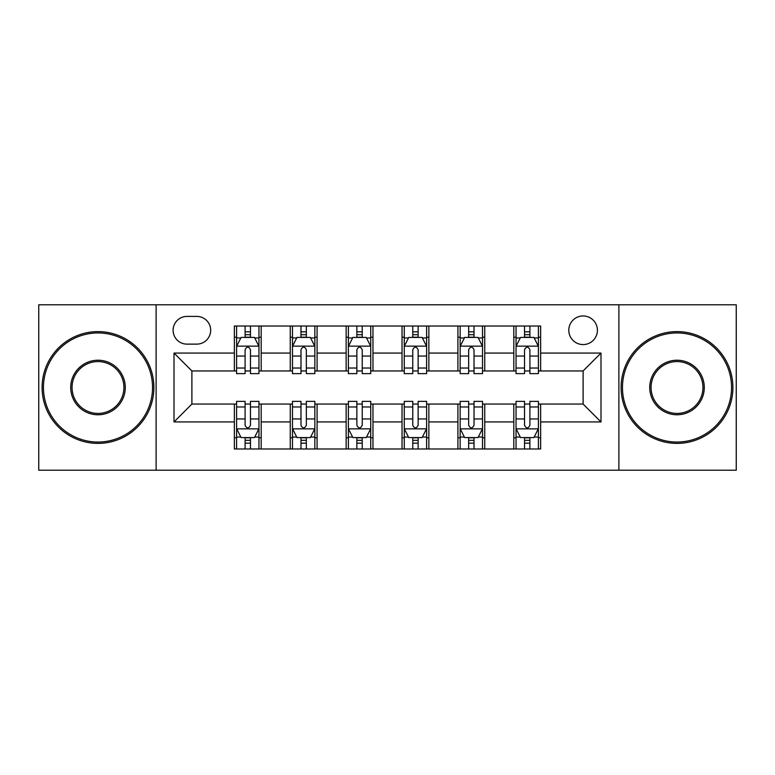 <?xml version="1.0" encoding="UTF-8"?>
<svg xmlns="http://www.w3.org/2000/svg" width="775" height="775" viewBox="0 0 775 775"><rect width="100%" height="100%" fill="white"/><g stroke="black" fill="none" stroke-linecap="round" stroke-linejoin="round"><path stroke-width="1.16" d="M583.11 315.958A14.308 14.308 0 0 0 568.802 330.266A14.308 14.308 0 0 0 583.11 344.575A14.308 14.308 0 0 0 597.418 330.266A14.308 14.308 0 0 0 583.11 315.958M618.886 470.212L736.25 470.212L736.25 304.788L618.886 304.788L618.886 470.212L156.114 470.212L156.114 304.788L38.75 304.788L38.75 470.212L156.114 470.212M186.969 344.129L196.802 344.129A13.863 13.863 0 0 0 210.664 330.266A13.863 13.863 0 0 0 196.802 316.413L186.969 316.413A13.863 13.863 0 0 0 173.106 330.266A13.863 13.863 0 0 0 186.969 344.129M618.886 304.788L156.114 304.788M234.36 421.929L174.007 421.929L174.007 353.071L234.36 353.071L234.36 370.954L191.89 370.954L191.89 404.046L234.36 404.046L234.36 448.977L540.64 448.977L540.64 404.046L583.11 404.046L583.11 370.954L540.64 370.954L540.64 353.071L600.993 353.071L600.993 421.929L540.64 421.929M540.64 353.071L540.64 326.023L234.36 326.023L234.36 353.071M513.806 326.023L513.806 370.954L516.043 370.954M524.539 370.954L529.906 370.954M538.402 370.954L540.64 370.954M513.806 370.954L482.515 370.954M457.918 326.023L457.918 370.954L460.156 370.954M468.652 370.954L474.019 370.954M457.918 370.954L426.618 370.954M402.031 326.023L402.031 370.954L404.269 370.954M412.765 370.954L418.132 370.954M402.031 370.954L370.731 370.954M346.144 326.023L346.144 370.954L348.382 370.954M356.868 370.954L362.235 370.954M346.144 370.954L314.844 370.954M290.257 326.023L290.257 370.954L292.485 370.954M300.981 370.954L306.348 370.954M290.257 370.954L258.957 370.954M234.36 370.954L236.598 370.954M245.094 370.954L250.461 370.954M234.36 404.046L236.598 404.046M245.094 404.046L250.461 404.046M258.957 404.046L261.194 404.046L261.194 448.977M292.485 404.046L261.194 404.046M300.981 404.046L306.348 404.046M314.844 404.046L317.082 404.046L317.082 448.977M348.382 404.046L317.082 404.046M356.868 404.046L362.235 404.046M370.731 404.046L372.969 404.046L372.969 448.977M404.269 404.046L372.969 404.046M412.765 404.046L418.132 404.046M426.618 404.046L428.856 404.046L428.856 448.977M460.156 404.046L428.856 404.046M468.652 404.046L474.019 404.046M482.515 404.046L484.743 404.046L484.743 448.977M516.043 404.046L484.743 404.046M524.539 404.046L529.906 404.046M538.402 404.046L540.64 404.046M261.194 326.023L261.194 370.954M234.36 337.202L236.598 337.202M245.094 337.202L250.461 337.202M258.957 337.202L261.194 337.202M234.36 437.798L236.598 437.798M245.094 437.798L250.461 437.798M258.957 437.798L261.194 437.798M290.257 404.046L290.257 448.977M317.082 326.023L317.082 370.954M290.257 337.202L292.485 337.202M300.981 337.202L306.348 337.202M314.844 337.202L317.082 337.202M290.257 437.798L292.485 437.798M300.981 437.798L306.348 437.798M314.844 437.798L317.082 437.798M346.144 404.046L346.144 448.977M346.144 437.798L348.382 437.798M356.868 437.798L362.235 437.798M370.731 437.798L372.969 437.798M372.969 326.023L372.969 370.954M346.144 337.202L348.382 337.202M356.868 337.202L362.235 337.202M370.731 337.202L372.969 337.202M402.031 404.046L402.031 448.977M402.031 437.798L404.269 437.798M412.765 437.798L418.132 437.798M426.618 437.798L428.856 437.798M428.856 326.023L428.856 370.954M402.031 337.202L404.269 337.202M412.765 337.202L418.132 337.202M426.618 337.202L428.856 337.202M457.918 404.046L457.918 448.977M457.918 437.798L460.156 437.798M468.652 437.798L474.019 437.798M482.515 437.798L484.743 437.798M484.743 326.023L484.743 370.954M457.918 337.202L460.156 337.202M468.652 337.202L474.019 337.202M482.515 337.202L484.743 337.202M513.806 404.046L513.806 448.977M513.806 437.798L516.043 437.798M524.539 437.798L529.906 437.798M538.402 437.798L540.64 437.798M513.806 337.202L516.043 337.202M524.539 337.202L529.906 337.202M538.402 337.202L540.64 337.202M191.89 370.954L174.007 353.071M191.89 404.046L174.007 421.929M600.993 353.071L583.11 370.954M600.993 421.929L583.11 404.046M250.461 331.836L245.094 331.836M258.957 368.038L250.461 368.038L250.461 373.637L258.957 373.637L258.957 346.367L254.481 337.425L241.073 337.425L236.598 346.367L236.598 373.637L245.094 373.637L245.094 368.038L236.598 368.038M236.598 346.367L236.598 326.023M258.957 346.367L258.957 326.023M245.094 337.425L245.094 326.023M250.461 326.023L250.461 337.425M250.461 368.038L250.461 349.719C248.668 346.27 246.886 346.27 245.094 349.719L245.094 368.038M245.094 443.164L250.461 443.164M236.598 406.962L245.094 406.962L245.094 401.363L236.598 401.363L236.598 428.633L241.073 437.575L254.481 437.575L258.957 428.633L258.957 401.363L250.461 401.363L250.461 406.962L258.957 406.962M258.957 428.633L258.957 448.977M236.598 428.633L236.598 448.977M250.461 437.575L250.461 448.977M245.094 448.977L245.094 437.575M245.094 406.962L245.094 425.281C246.876 428.73 248.668 428.73 250.461 425.281L250.461 406.962M306.348 331.836L300.981 331.836M314.844 368.038L306.348 368.038L306.348 373.637L314.844 373.637L314.844 346.367L310.368 337.425L296.961 337.425L292.485 346.367L292.485 373.637L300.981 373.637L300.981 368.038L292.485 368.038M292.485 346.367L292.485 326.023M314.844 346.367L314.844 326.023M300.981 337.425L300.981 326.023M306.348 326.023L306.348 337.425M306.348 368.038L306.348 349.719C304.565 346.27 302.773 346.27 300.981 349.719L300.981 368.038M362.235 331.836L356.868 331.836M370.731 368.038L362.235 368.038L362.235 373.637L370.731 373.637L370.731 346.367L366.265 337.425L352.848 337.425L348.382 346.367L348.382 373.637L356.868 373.637L356.868 368.038L348.382 368.038M348.382 346.367L348.382 326.023M370.731 346.367L370.731 326.023M356.868 337.425L356.868 326.023M362.235 326.023L362.235 337.425M362.235 368.038L362.235 349.719C360.452 346.27 358.66 346.27 356.868 349.719L356.868 368.038M418.132 331.836L412.765 331.836M426.618 368.038L418.132 368.038L418.132 373.637L426.618 373.637L426.618 346.367L422.152 337.425L408.735 337.425L404.269 346.367L404.269 373.637L412.765 373.637L412.765 368.038L404.269 368.038M404.269 346.367L404.269 326.023M426.618 346.367L426.618 326.023M412.765 337.425L412.765 326.023M418.132 326.023L418.132 337.425M418.132 368.038L418.132 349.719C416.34 346.27 414.557 346.27 412.765 349.719L412.765 368.038M300.981 443.164L306.348 443.164M292.485 406.962L300.981 406.962L300.981 401.363L292.485 401.363L292.485 428.633L296.961 437.575L310.368 437.575L314.844 428.633L314.844 401.363L306.348 401.363L306.348 406.962L314.844 406.962M314.844 428.633L314.844 448.977M292.485 428.633L292.485 448.977M306.348 437.575L306.348 448.977M300.981 448.977L300.981 437.575M300.981 406.962L300.981 425.281C302.773 428.73 304.556 428.73 306.348 425.281L306.348 406.962M356.868 443.164L362.235 443.164M348.382 406.962L356.868 406.962L356.868 401.363L348.382 401.363L348.382 428.633L352.848 437.575L366.265 437.575L370.731 428.633L370.731 401.363L362.235 401.363L362.235 406.962L370.731 406.962M370.731 428.633L370.731 448.977M348.382 428.633L348.382 448.977M362.235 437.575L362.235 448.977M356.868 448.977L356.868 437.575M356.868 406.962L356.868 425.281C358.66 428.73 360.443 428.73 362.235 425.281L362.235 406.962M412.765 443.164L418.132 443.164M404.269 406.962L412.765 406.962L412.765 401.363L404.269 401.363L404.269 428.633L408.735 437.575L422.152 437.575L426.618 428.633L426.618 401.363L418.132 401.363L418.132 406.962L426.618 406.962M426.618 428.633L426.618 448.977M404.269 428.633L404.269 448.977M418.132 437.575L418.132 448.977M412.765 448.977L412.765 437.575M412.765 406.962L412.765 425.281C414.548 428.73 416.34 428.73 418.132 425.281L418.132 406.962M474.019 331.836L468.652 331.836M482.515 368.038L474.019 368.038L474.019 373.637L482.515 373.637L482.515 346.367L478.039 337.425L464.632 337.425L460.156 346.367L460.156 373.637L468.652 373.637L468.652 368.038L460.156 368.038M460.156 346.367L460.156 326.023M482.515 346.367L482.515 326.023M468.652 337.425L468.652 326.023M474.019 326.023L474.019 337.425M474.019 368.038L474.019 349.719C472.227 346.27 470.444 346.27 468.652 349.719L468.652 368.038M468.652 443.164L474.019 443.164M460.156 406.962L468.652 406.962L468.652 401.363L460.156 401.363L460.156 428.633L464.632 437.575L478.039 437.575L482.515 428.633L482.515 401.363L474.019 401.363L474.019 406.962L482.515 406.962M482.515 428.633L482.515 448.977M460.156 428.633L460.156 448.977M474.019 437.575L474.019 448.977M468.652 448.977L468.652 437.575M468.652 406.962L468.652 425.281C470.435 428.73 472.227 428.73 474.019 425.281L474.019 406.962M97.989 332.95A54.55 54.55 0 0 0 43.448 387.5A54.55 54.55 0 0 0 97.989 442.05A54.55 54.55 0 0 0 152.539 387.5A54.55 54.55 0 0 0 97.989 332.95M97.989 443.387A55.887 55.887 0 0 1 42.102 387.5A55.887 55.887 0 0 1 97.989 331.613A55.887 55.887 0 0 1 153.886 387.5A55.887 55.887 0 0 1 97.989 443.387M97.989 360.23A27.27 27.27 0 0 1 125.269 387.5A27.27 27.27 0 0 1 97.989 414.77A27.27 27.27 0 0 1 70.719 387.5A27.27 27.27 0 0 1 97.989 360.23M97.989 413.433A25.933 25.933 0 0 0 123.922 387.5A25.933 25.933 0 0 0 97.989 361.567A25.933 25.933 0 0 0 72.056 387.5A25.933 25.933 0 0 0 97.989 413.433M677.011 332.95A54.55 54.55 0 0 0 622.461 387.5A54.55 54.55 0 0 0 677.011 442.05A54.55 54.55 0 0 0 731.552 387.5A54.55 54.55 0 0 0 677.011 332.95M677.011 443.387A55.887 55.887 0 0 1 621.114 387.5A55.887 55.887 0 0 1 677.011 331.613A55.887 55.887 0 0 1 732.898 387.5A55.887 55.887 0 0 1 677.011 443.387M677.011 360.23A27.27 27.27 0 0 1 704.281 387.5A27.27 27.27 0 0 1 677.011 414.77A27.27 27.27 0 0 1 649.731 387.5A27.27 27.27 0 0 1 677.011 360.23M677.011 413.433A25.933 25.933 0 0 0 702.944 387.5A25.933 25.933 0 0 0 677.011 361.567A25.933 25.933 0 0 0 651.077 387.5A25.933 25.933 0 0 0 677.011 413.433M529.906 331.836L524.539 331.836M538.402 368.038L529.906 368.038L529.906 373.637L538.402 373.637L538.402 346.367L533.927 337.425L520.519 337.425L516.043 346.367L516.043 373.637L524.539 373.637L524.539 368.038L516.043 368.038M516.043 346.367L516.043 326.023M538.402 346.367L538.402 326.023M524.539 337.425L524.539 326.023M529.906 326.023L529.906 337.425M529.906 368.038L529.906 349.719C528.124 346.27 526.332 346.27 524.539 349.719L524.539 368.038M524.539 443.164L529.906 443.164M516.043 406.962L524.539 406.962L524.539 401.363L516.043 401.363L516.043 428.633L520.519 437.575L533.927 437.575L538.402 428.633L538.402 401.363L529.906 401.363L529.906 406.962L538.402 406.962M538.402 428.633L538.402 448.977M516.043 428.633L516.043 448.977M529.906 437.575L529.906 448.977M524.539 448.977L524.539 437.575M524.539 406.962L524.539 425.281C526.332 428.73 528.114 428.73 529.906 425.281L529.906 406.962M290.257 421.929L261.194 421.929M290.257 353.071L261.194 353.071M346.144 353.071L317.082 353.071M346.144 421.929L317.082 421.929M402.031 353.071L372.969 353.071M402.031 421.929L372.969 421.929M457.918 353.071L428.856 353.071M457.918 421.929L428.856 421.929M513.806 353.071L484.743 353.071M513.806 421.929L484.743 421.929M258.84 346.144L236.714 346.144M236.598 337.958L240.802 337.958M254.752 337.958L258.957 337.958M245.094 356.045L236.598 356.045M258.957 356.045L250.461 356.045M250.461 334.684L245.094 334.684M236.714 428.856L258.84 428.856M258.957 437.042L254.752 437.042M240.802 437.042L236.598 437.042M250.461 418.955L258.957 418.955M236.598 418.955L245.094 418.955M245.094 440.316L250.461 440.316M314.728 346.144L292.601 346.144M292.485 337.958L296.689 337.958M310.639 337.958L314.844 337.958M300.981 356.045L292.485 356.045M314.844 356.045L306.348 356.045M306.348 334.684L300.981 334.684M370.624 346.144L348.488 346.144M348.382 337.958L352.577 337.958M366.527 337.958L370.731 337.958M356.868 356.045L348.382 356.045M370.731 356.045L362.235 356.045M362.235 334.684L356.868 334.684M426.512 346.144L404.376 346.144M404.269 337.958L408.473 337.958M422.423 337.958L426.618 337.958M412.765 356.045L404.269 356.045M426.618 356.045L418.132 356.045M418.132 334.684L412.765 334.684M292.601 428.856L314.728 428.856M314.844 437.042L310.639 437.042M296.689 437.042L292.485 437.042M306.348 418.955L314.844 418.955M292.485 418.955L300.981 418.955M300.981 440.316L306.348 440.316M348.488 428.856L370.624 428.856M370.731 437.042L366.527 437.042M352.577 437.042L348.382 437.042M362.235 418.955L370.731 418.955M348.382 418.955L356.868 418.955M356.868 440.316L362.235 440.316M404.376 428.856L426.512 428.856M426.618 437.042L422.423 437.042M408.473 437.042L404.269 437.042M418.132 418.955L426.618 418.955M404.269 418.955L412.765 418.955M412.765 440.316L418.132 440.316M482.399 346.144L460.272 346.144M460.156 337.958L464.361 337.958M478.311 337.958L482.515 337.958M468.652 356.045L460.156 356.045M482.515 356.045L474.019 356.045M474.019 334.684L468.652 334.684M460.272 428.856L482.399 428.856M482.515 437.042L478.311 437.042M464.361 437.042L460.156 437.042M474.019 418.955L482.515 418.955M460.156 418.955L468.652 418.955M468.652 440.316L474.019 440.316M538.286 346.144L516.16 346.144M516.043 337.958L520.248 337.958M534.198 337.958L538.402 337.958M524.539 356.045L516.043 356.045M538.402 356.045L529.906 356.045M529.906 334.684L524.539 334.684M516.16 428.856L538.286 428.856M538.402 437.042L534.198 437.042M520.248 437.042L516.043 437.042M529.906 418.955L538.402 418.955M516.043 418.955L524.539 418.955M524.539 440.316L529.906 440.316"/></g></svg>
